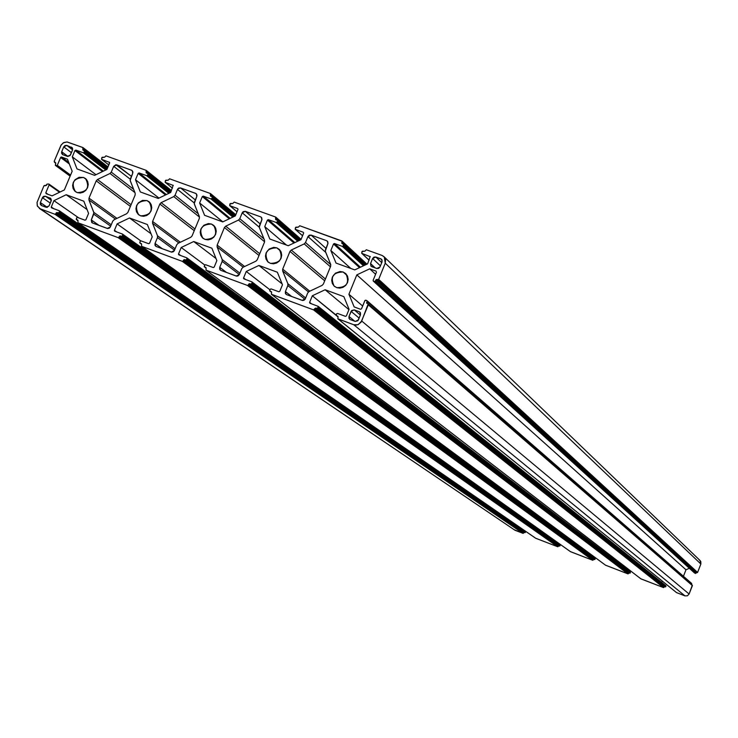<?xml version="1.0" encoding="UTF-8"?>
<svg xmlns="http://www.w3.org/2000/svg" width="738" height="738" viewBox="0 0 738 738"><rect width="100%" height="100%" fill="white"/><g stroke="black" fill="none" stroke-linecap="round" stroke-linejoin="round"><path stroke-width="1.11" d="M343.133 271.999L345.965 273.826C349.784 282.903 346.712 287.506 336.731 287.663L334.028 285.957C330.024 276.879 333.059 272.23 343.133 271.999L347.284 275.671L343.133 271.999L339.987 271.538L335.412 273.189L332.358 277.064L331.713 280.265L332.312 283.41L334.074 286.003L336.731 287.663L339.877 288.124L343.032 287.331L345.716 285.385L347.515 282.599L348.161 279.388L347.552 276.252L345.79 273.65L343.133 271.999M276.768 247.839L279.351 249.426C283.392 258.438 280.412 263.079 270.394 263.365L267.94 261.879C263.724 252.866 266.667 248.189 276.768 247.839L280.652 251.077L276.768 247.839L273.678 247.387L269.158 249.02L266.123 252.876L265.468 256.049L266.049 259.158L267.774 261.722L270.394 263.365L273.494 263.817L276.602 263.023L279.259 261.095L281.049 258.328L281.704 255.145L281.123 252.036L279.388 249.462L276.768 247.839M211.409 224.029L213.762 225.431C217.987 234.37 215.081 239.029 205.044 239.426L202.802 238.116C198.439 229.186 201.308 224.49 211.409 224.029L215.035 226.926L211.409 224.029L208.356 223.596L203.891 225.219L200.884 229.048L200.219 232.193L200.782 235.274L202.47 237.811L205.044 239.426L208.098 239.878L211.179 239.075L213.808 237.156L215.588 234.416L216.243 231.262L215.68 228.18L213.983 225.643L211.409 224.029M147.019 200.579L149.177 201.834C153.532 210.681 150.69 215.358 140.672 215.856L138.615 214.684C134.132 205.837 136.936 201.142 147.019 200.579L150.404 203.181L147.019 200.579L142.462 200.404L138.375 202.849L136.613 205.57L135.949 208.688L136.484 211.741L138.135 214.26L140.672 215.856L143.679 216.289L146.724 215.487L149.325 213.586L151.096 210.865L151.76 207.738L151.216 204.684L149.556 202.175L147.019 200.579M83.588 177.471L85.571 178.596C90.018 187.36 87.241 192.037 77.241 192.627L75.359 191.576C70.783 182.821 73.523 178.126 83.588 177.471L86.752 179.823L83.588 177.471L79.086 177.304L75.036 179.749L73.283 182.443L72.61 185.533L73.127 188.559L74.759 191.05L77.241 192.627L80.221 193.042L83.219 192.249L85.802 190.358L87.554 187.655L88.228 184.555L87.702 181.53L86.078 179.048L83.588 177.471M376.481 272.082L373.142 280.283L376.481 272.082M376.085 271.15L369.701 268.826L376.085 271.15M375.587 274.259L369.701 268.826L375.587 274.259M689.32 568.297L685.989 569.773L356.823 274.877L369.701 268.826L356.823 274.877L685.989 569.773L683.434 576.277L685.989 569.773L689.32 568.297M362.653 306.021L348.926 294.25L356.823 274.877L348.926 294.25L354.166 306.934L360.55 309.277L361.509 308.835L360.55 309.277L354.166 306.934L348.926 294.25L362.653 306.021M691.598 583.389L691.488 584.441L366.629 302.598L366.777 303.392L367.1 301.445L366.629 302.598L691.488 584.441L691.727 583.841L367.1 301.445L366.943 300.643L365.015 300.375L361.509 308.835L364.858 300.615L365.808 300.172L366.952 300.661L367.1 301.445L691.727 583.841L367.072 300.818M692.318 585.206L368.28 304.185M368.151 304.019L361.703 321.021L689.107 594.016L692.401 585.621L368.308 304.812L361.039 322.257L357.745 324.766L353.742 324.738L684.938 595.87L687.392 595.806L689.107 594.016L361.703 321.021L358.391 324.508L356.067 325.089L353.742 324.738L684.938 595.87L676.589 592.642L338.078 318.945L353.742 324.738L337.847 318.807L338.059 317.082L337.838 318.798L676.46 592.559L684.938 595.87L687.392 595.806L689.107 594.016L692.309 585.197M676.405 592.494L337.921 318.871M337.672 316.141L338.059 317.082L337.912 316.288L336.556 315.726L337.672 316.141M338.096 316.98L336.334 315.587L336.546 313.862L336.113 315.071L312.322 295.772L338.096 316.98M336.546 313.862L337.506 313.419L345.439 316.344L337.506 313.419L336.546 313.862M346.39 315.901L345.439 316.344L346.39 315.901L349.074 309.314L346.39 315.901M343.843 296.63L349.074 309.314L343.843 296.63L325.126 289.757L343.843 296.63M348.945 309.646L325.126 289.757L312.322 295.772L309.637 302.331L311.482 303.816L309.573 302.617L310.015 303.272L309.637 302.331L312.322 295.772L325.126 289.757L348.945 309.646M661.746 582.466L662.281 581.101L661.746 582.466M665.824 585.741L318.124 306.316L310.015 303.272L318.124 306.316L318.281 307.119L665.953 586.193L318.235 306.445M318.133 306.325L317.903 308.041L665.768 586.673L665.953 586.193L318.281 307.119L316.962 308.484L665.27 586.894L665.768 586.673L317.903 308.041L317.239 308.53L315.846 308.078L665.27 586.894L316.962 308.484L664.67 586.664L664.172 586.885L314.895 308.521L315.846 308.078L314.517 309.443L663.988 587.365L664.172 586.885L314.895 308.521L313.567 309.886L663.49 587.586L663.988 587.365L314.517 309.443L313.567 309.886L271.566 294.361L640.953 578.887L663.49 587.586L313.567 309.886L271.363 294.241L271.566 292.506L271.335 294.213L640.833 578.804M640.787 578.758L663.49 587.586L664.385 586.673L665.685 586.802L665.87 585.778M271.187 291.575L271.566 292.506L271.418 291.722L270.09 291.169L271.187 291.575M271.612 292.349L269.887 291.049L270.09 289.324L269.711 290.8L271.612 292.349M270.09 289.324L271.031 288.881L278.844 291.768L271.031 288.881L270.09 289.324M279.785 291.316L278.844 291.768L279.785 291.316L282.469 284.785L279.785 291.316M277.359 272.23L282.469 284.785L277.359 272.23L258.927 265.468L282.11 283.899L258.927 265.468L246.261 271.455L269.905 289.766L246.261 271.455L243.586 277.958L245.588 279.49L243.586 277.958L243.577 278.512L243.964 278.89L243.586 277.958L246.261 271.455L258.927 265.468L277.359 272.23M626.193 568.897L626.608 567.854L626.193 568.897M605.446 565.124L206.068 270.136L247.433 285.431L206.068 270.136L605.603 565.243L627.964 573.869L247.433 285.431L248.374 284.988L247.433 285.431L627.964 573.869L628.462 573.647L248.374 284.988L248.752 284.075L248.374 284.988L628.462 573.647L628.647 573.177L248.752 284.075L249.693 283.632L629.145 572.956L628.647 573.177L248.752 284.075L250.782 284.038L629.735 573.177L250.782 284.038L251.723 283.595L250.782 284.038L629.735 573.177L630.224 572.956L251.723 283.595L252.101 282.682L251.723 283.595L630.224 572.956L630.418 572.485L252.101 282.682L251.953 281.898L243.964 278.89L251.926 281.87L252.101 282.682L630.418 572.485L252.036 281.99M206.068 270.136L206.077 268.309L206.068 270.136M205.708 267.387L206.077 268.309L205.93 267.525L204.62 266.981L205.708 267.387M206.123 268.097L204.435 266.879L204.629 265.154L204.242 266.612L206.123 268.097M204.629 265.154L205.561 264.711L213.254 267.553L205.561 264.711L204.629 265.154M214.186 267.11L213.254 267.553L214.186 267.11L216.861 260.634L214.186 267.11M211.88 248.208L216.861 260.634L211.88 248.208L193.725 241.538L216.022 258.521L193.725 241.538L181.197 247.498L204.721 264.988L181.197 247.498L178.531 253.946L180.672 255.523L178.467 254.232L178.891 254.868L178.531 253.946L181.197 247.498L193.725 241.538L211.88 248.208M590.926 555.41L591.23 554.644L590.926 555.41M570.382 551.59L141.539 246.28L182.295 261.344L141.539 246.28L570.529 551.701L592.715 560.262L182.295 261.344L183.218 260.911L182.295 261.344L592.715 560.262L593.204 560.041L183.218 260.911L183.596 259.997L183.218 260.911L593.204 560.041L593.389 559.57L183.596 259.997L184.528 259.555L593.887 559.349L593.389 559.57L183.596 259.997L185.607 259.961L594.468 559.57L185.607 259.961L186.529 259.518L185.607 259.961L594.468 559.57L594.966 559.349L186.529 259.518L186.908 258.614L186.529 259.518L594.966 559.349L595.151 558.878L186.908 258.614L186.769 257.83L178.891 254.868L186.723 257.793L186.908 258.614L595.151 558.878L186.825 257.903M141.539 246.28L141.558 244.463L141.539 246.28M141.198 243.549L141.558 244.463L141.419 243.688L140.128 243.153L141.198 243.549M141.613 244.213L139.962 243.06L140.146 241.344L139.759 242.793L141.613 244.213L140.008 243.097M140.146 241.344L141.069 240.902L148.642 243.697L141.069 240.902L140.146 241.344M149.565 243.263L148.642 243.697L149.565 243.263L152.24 236.833L149.565 243.263M147.379 224.536L152.24 236.833L147.379 224.536L129.491 217.968L151.032 233.771L129.491 217.968L117.102 223.9L140.755 240.865L117.102 223.9L114.436 230.293L116.724 231.917L114.436 230.293L114.427 230.837L114.796 231.206L114.436 230.293L117.102 223.9L129.491 217.968L147.379 224.536M555.935 542.024L556.157 541.48L555.935 542.024M560.022 544.921L559.893 545.982L558.611 545.852L557.734 546.757L535.64 538.214L77.97 222.775L118.117 237.618L77.97 222.775L535.723 538.26L557.734 546.757L118.117 237.618L119.039 237.175L118.117 237.618L557.734 546.757L119.039 237.175L119.408 236.28L119.039 237.175L558.223 546.544L558.417 546.065L119.408 236.28L120.331 235.837L558.906 545.843L558.417 546.065L119.408 236.28L121.392 236.234L559.487 546.074L121.392 236.234L122.314 235.791L121.392 236.234L559.487 546.074L559.976 545.852L122.314 235.791L122.683 234.896L122.314 235.791L559.976 545.852L560.16 545.382L122.683 234.896L122.554 234.131L114.796 231.206L122.49 234.075L122.683 234.896L560.16 545.382L122.591 234.177M77.97 222.775L77.988 220.976L77.97 222.775M77.638 220.072L77.988 220.976L76.586 219.684L77.896 220.247L76.438 219.601L76.614 217.885L76.226 219.324L77.638 220.072M76.614 217.885L77.527 217.442L84.99 220.201L77.527 217.442L76.614 217.885M85.903 219.767L84.99 220.201L85.903 219.767L88.569 213.393L85.903 219.767M83.828 201.206L88.569 213.393L83.828 201.206L66.199 194.74L87.075 209.564L66.199 194.74L53.948 200.644L78.809 217.922L53.948 200.644L51.291 206.991L53.726 208.66L51.291 206.991L51.273 207.535L51.642 207.895L51.291 206.991L53.948 200.644L66.199 194.74L83.828 201.206M39.335 208.374L514.967 530.253L40.276 208.836L54.889 214.241L40.276 208.836L514.967 530.253L523.03 533.362L54.889 214.241L55.802 213.799L54.889 214.241L523.03 533.362L55.802 213.799L56.171 212.913L55.802 213.799L523.51 533.14L523.703 532.67L56.171 212.913L57.084 212.47L523.703 532.67L56.171 212.913L58.127 212.858L524.764 532.67L58.127 212.858L59.04 212.424L58.127 212.858L525.253 532.458L59.04 212.424L59.409 211.529L59.04 212.424L525.253 532.458L525.438 531.987L59.409 211.529L59.28 210.773L51.642 207.895L59.215 210.717L59.409 211.529L525.438 531.987L59.308 210.8M40.276 208.836L37.407 206.17L37.057 202.424L43.929 185.801L44.834 185.358L45.664 185.672L43.929 185.801L37.048 202.47L37.278 205.847L40.276 208.836M46.568 185.229L45.664 185.672L47.038 184.122L46.568 185.229M47.038 184.122L48.773 183.993L47.038 184.122M60.092 192L49.031 184.177M49.123 184.887L59.547 192.267L49.123 184.887L45.811 192.775L49.123 184.887L48.773 183.993L49.123 184.887M48.145 194.398L45.811 192.775L48.145 194.398M46.153 193.67L45.811 192.775L46.153 193.67L52.103 195.856L46.153 193.67M64.344 189.952L52.103 195.856L64.344 189.952L72.176 171.271L67.472 159.196L61.522 157.037L68.717 162.406L61.263 157L60.617 157.48L61.522 157.037L67.472 159.196L72.176 171.271L64.344 189.952M69.326 163.956L60.617 157.48L57.315 165.349L70.58 175.081L57.315 165.349L56.411 165.792L70.23 175.912L55.571 165.487L70.128 176.142L55.405 165.386L55.756 163.209L54.511 162.286L55.71 162.941L55.359 165.349L57.158 165.589L60.617 157.48L69.326 163.956M55.627 162.794L54.169 161.391L60.968 145.275L63.265 142.84L67.001 141.954L83.034 147.618L83.2 148.403L107.794 167.369L83.2 148.403L82.831 149.288L82.85 147.508L67.158 141.973L63.846 142.526L61.236 144.842L54.169 161.391L55.627 162.794M107.988 166.917L83.145 147.738M107.434 168.236L82.831 149.288L107.434 168.236M83.173 150.183L82.831 149.288L82.96 150.045L84.224 150.561L83.173 150.183M107.379 168.384L84.519 150.792M84.575 151.456L107.185 168.845L84.575 151.456L84.206 152.342L84.224 150.561L84.575 151.456M106.632 169.565L84.206 152.342L83.293 152.784L105.737 169.989L83.293 152.784L75.866 150.1L83.293 152.784L84.206 152.342L106.632 169.565M103.394 171.124L75.866 150.1L103.394 171.124M74.953 150.534L75.866 150.1L74.953 150.534L102.517 171.548L74.953 150.534L72.306 156.862L74.953 150.534M95.977 174.703L72.306 156.862L95.977 174.703M77.01 168.928L72.306 156.862L77.01 168.928L94.648 175.34L106.945 169.408L109.611 162.517L109.252 162.157L109.602 163.052L106.945 169.408L94.648 175.34L77.01 168.928M109.547 162.397L101.77 159.454L108.818 164.915L101.586 159.353L101.789 157.674L104.667 157.176L102.176 157.268L101.549 159.316L109.547 162.397M104.667 157.176L105.949 155.838L146.142 170.34L146.502 171.244L171.253 191.059L146.502 171.244L146.124 172.138L146.142 170.34L105.949 155.838L104.667 157.176M115.875 164.74L113.698 166.336L116.733 164.869L131.548 170.22L132.194 170.598L132.729 173.218L132.895 171.843L131.936 170.404L116.733 164.869L131.429 176.345L115.857 164.74M146.345 170.46L171.456 190.579L146.456 170.589M170.893 191.926L146.124 172.138L170.893 191.926M146.484 173.043L146.124 172.138L146.262 172.895L147.545 173.421L146.484 173.043M147.748 173.541L147.904 174.325L147.748 173.541L170.856 192.009L147.858 173.67M147.904 174.325L170.662 192.489L173.162 185.303L170.662 192.489L147.904 174.325L147.535 175.22L147.904 174.325M169.749 192.922L147.535 175.22L146.613 175.662L168.854 193.356L146.613 175.662L139.076 172.932L146.613 175.662L147.535 175.22L169.749 192.922M166.364 194.546L139.076 172.932L166.364 194.546M138.154 173.375L139.076 172.932L138.154 173.375L165.478 194.97L138.154 173.375L135.497 179.749L138.154 173.375M158.974 198.088L135.497 179.749L158.974 198.088M140.321 191.945L135.497 179.749L140.321 191.945L158.218 198.448L170.662 192.489L158.218 198.448L140.321 191.945M173.273 185.441L165.367 182.434L172.461 188.144L165.164 182.314L165.377 180.635L168.292 180.137L165.764 180.229L165.146 182.295L173.273 185.441M177.72 188.956L180.561 187.922L195.588 193.356L196.299 193.78L196.806 196.382L196.963 195.007L195.985 193.55L180.561 187.922L195.33 199.933L180.561 187.922L178.771 188.033L177.701 188.974M168.292 180.137L169.583 178.799L210.376 193.513L235.625 215.192L210.745 194.426L210.376 195.321L210.376 193.513L169.583 178.799L168.292 180.137M235.809 214.758L210.717 193.79M235.173 215.985L210.376 195.321L235.173 215.985M210.736 196.234L210.376 195.321L210.514 196.096L211.815 196.622L210.736 196.234M235.099 216.022L212.157 196.908M212.184 197.535L234.656 216.234L212.184 197.535L211.815 198.439L212.184 197.535M233.752 216.668L211.815 198.439L210.883 198.882L232.848 217.101L210.883 198.882L203.227 196.114L210.883 198.882L211.815 198.439L233.752 216.668M230.191 218.365L203.227 196.114L230.191 218.365M202.304 196.557L203.227 196.114L202.304 196.557L229.287 218.789L202.304 196.557L199.638 202.987L202.304 196.557M222.839 221.861L199.638 202.987L222.839 221.861M204.583 215.302L199.638 202.987L204.583 215.302L222.747 221.907L235.33 215.911L238.051 209.177L235.33 215.911L222.747 221.907L204.583 215.302M237.618 208.54L229.915 205.764L237.046 211.751L229.693 205.625L229.924 203.937L232.867 203.448L230.311 203.531L229.693 205.616L237.618 208.54M232.867 203.448L234.177 202.092L275.588 217.037L300.864 239.749L275.957 217.95L275.588 218.863L275.588 217.037L234.177 202.092L232.867 203.448M301.095 239.389L275.938 217.35M277.119 220.201L275.588 218.863L277.119 220.201M275.966 219.786L275.588 218.863L275.735 219.638L277.054 220.173L275.966 219.786M299.951 240.182L277.414 220.487M277.433 221.096L299.527 240.385L277.433 221.096L277.064 222.009L277.433 221.096M298.632 240.8L277.064 222.009L276.123 222.452L297.718 241.234L276.123 222.452L268.346 219.647L276.123 222.452L277.064 222.009L298.632 240.8M294.877 242.581L268.346 219.647L294.877 242.581M267.414 220.09L268.346 219.647L267.414 220.09L293.973 243.005L267.414 220.09L264.748 226.575L267.414 220.09M286.455 245.062L264.748 226.575L286.455 245.062M269.813 239.011L264.748 226.575L269.813 239.011L288.254 245.717L300.975 239.693L303.705 232.904L300.975 239.693L288.254 245.717L269.813 239.011M303.263 232.258L295.449 229.435L302.589 235.745L295.2 229.278L295.44 227.599L298.42 227.101L295.837 227.184L295.209 229.297L303.263 232.258M342.174 241.28L299.739 225.745L298.42 227.101L299.739 225.745L341.777 240.911L366.518 264.361L342.164 241.843L341.786 242.756L342.174 241.28L366.915 264.176M343.198 244.057L341.786 242.756L343.198 244.057M342.174 243.688L341.786 242.756L341.943 243.54L343.29 244.084L342.174 243.688M365.679 264.748L343.668 244.435M343.677 245.016L365.282 264.942L343.677 245.016L343.299 245.939L343.29 244.084L343.677 245.016M364.397 265.357L343.299 245.939L342.349 246.381L363.474 265.791L342.349 246.381L334.462 243.531L342.349 246.381L343.299 245.939L364.397 265.357M360.43 267.221L334.462 243.531L360.43 267.221M333.511 243.983L334.462 243.531L333.511 243.983L359.517 267.645L333.511 243.983L330.836 250.514L333.511 243.983M350.827 268.457L330.836 250.514L350.827 268.457M336.03 263.079L330.836 250.514L336.03 263.079L354.757 269.887L336.03 263.079M354.757 269.887L367.616 263.844L370.181 256.52L367.616 263.844L354.757 269.887M370.291 256.704L361.971 253.475L369.12 260.154L361.703 253.291L361.952 251.621L364.978 251.123L362.349 251.206L361.731 253.328L370.291 256.704M364.978 251.123L366.306 249.758L381.98 255.413L384.295 256.99L385.245 263.208L700.879 564.035L699.938 560.41L700.832 561.59L700.879 564.035L697.585 572.43L378.668 279.37L385.245 263.208L700.879 564.035L697.585 572.43L378.668 279.37L377.708 279.822L697.502 572.55L696.607 572.467L377.708 279.822L697.087 572.651L696.109 572.688L375.854 279.942L376.814 279.49L696.607 572.467L695.869 573.288L375.384 281.095L375.854 279.942L696.109 572.688L695.869 573.288L375.384 281.095L374.424 281.547L695.666 573.5L373.271 281.049L373.142 280.283L373.29 281.067L374.987 281.51L376.251 279.527L378.668 279.37L385.245 263.208L385.605 259.656L383.954 256.63L381.98 255.413L366.306 249.758L364.978 251.123M360.476 314.84L358.4 319.932L355.218 321.427L357.875 320.762L360.476 314.84L360.485 312.958L359.175 311.704L359.978 312.202L360.476 314.84M360.356 312.7L359.175 311.704L360.356 312.7M360.393 315.052L354.249 309.886L359.175 311.704L354.249 309.886L360.393 315.052M351.067 311.371L354.249 309.886L351.602 310.55L348.991 316.464L354.83 321.279L348.991 316.464L348.982 318.336L350.292 319.6L349.517 319.13L348.991 316.464L351.067 311.371L359.148 318.115L351.067 311.371M350.292 319.6L355.218 321.427L350.292 319.6M63.745 146.871L66.761 145.404L72.592 149.842L66.761 145.404L65.018 145.524L63.745 146.871L71.411 152.674L63.745 146.871L61.706 151.742L63.745 146.871M68.044 156.502L61.706 151.742L68.044 156.502M62.859 154.712L61.706 151.742L61.54 153.098L62.472 154.528L67.453 156.382L62.859 154.712M70.47 154.915L67.453 156.382L69.953 155.709L72.518 150.035L72.564 148.246L71.355 147.065L72.518 150.035L70.47 154.915M72.324 147.803L66.761 145.404L72.324 147.803M42.426 197.683L45.442 196.225L51.356 200.33L45.442 196.225L43.699 196.336L42.647 197.267L40.369 202.572L47.343 207.341L40.369 202.572L40.322 204.371L41.522 205.57L40.369 202.572L42.426 197.683L50.267 203.098L42.426 197.683M46.116 207.267L41.522 205.57L46.983 207.387L49.132 205.81L46.116 207.267M51.19 200.911L49.132 205.81L51.383 199.998L50.036 197.922L51.19 200.911M50.867 198.504L45.442 196.225L50.867 198.504M130.248 179.196L113.698 166.336L130.248 179.196M133.624 189.306L111.272 172.129L113.698 166.336L111.272 172.129L109.999 173.476L134.916 192.572L109.999 173.476L97.49 179.509L109.999 173.476L111.272 172.129L133.624 189.306M131.096 204.703L97.49 179.509L131.096 204.703M96.217 180.856L97.49 179.509L96.217 180.856L130.386 206.391L96.217 180.856L88.994 198.144L96.217 180.856M116.964 218.383L88.994 198.144L116.964 218.383M88.947 199.952L88.994 198.144L88.947 199.952L93.772 212.332L111.244 224.767L93.772 212.332L93.726 214.14L110.663 226.16L93.726 214.14L91.3 219.952L99.067 225.394L91.3 219.952L91.743 222.498L92.481 222.968L91.3 219.952L93.892 212.765L88.947 199.952L115.479 219.094L88.947 199.952M92.481 222.968L107.702 228.54L109.445 228.079L110.322 226.963L107.268 228.429L92.481 222.968M112.748 221.142L110.322 226.963L112.748 221.142L114.03 219.786L126.604 213.762L114.03 219.786L112.748 221.142M127.886 212.396L126.604 213.762L127.886 212.396L135.128 195.026L135.165 193.208L135.128 195.026L127.886 212.396M135.165 193.208L130.275 180.828L130.312 179.02L132.729 173.218L130.146 180.395L135.165 193.208M175.109 248.743L157.508 235.773L157.471 237.599L174.528 250.136L157.471 237.599L155.035 243.457L162.332 248.752L155.035 243.457L154.998 245.284L156.244 246.501L155.663 246.178L155.035 243.457L157.471 237.599L157.508 235.773L175.109 248.743M156.244 246.501L171.696 252.156L173.458 251.704L174.343 250.579L171.253 252.045L156.244 246.501M176.779 244.702L174.343 250.579L176.779 244.702L178.07 243.337L190.782 237.285L178.07 243.337L176.779 244.702M192.074 235.92L190.782 237.285L192.074 235.92L199.334 218.393L199.361 216.566L199.334 218.393L192.074 235.92M199.361 216.566L194.343 204.066L194.38 202.24L196.806 196.382L194.223 203.623L199.361 216.566M194.205 202.913L177.48 189.398L194.205 202.913M198.236 213.762L175.054 195.238L177.48 189.398L175.054 195.238L173.771 196.603L199.5 217.092L173.771 196.603L161.124 202.655L173.771 196.603L175.054 195.238L198.236 213.762M194.952 228.974L161.124 202.655L194.952 228.974M159.842 204.02L161.124 202.655L159.842 204.02L194.242 230.69L159.842 204.02L152.591 221.455L159.842 204.02M180.358 242.249L152.591 221.455L180.358 242.249M152.563 223.273L152.591 221.455L152.563 223.273L157.508 235.773L152.563 223.273L178.9 242.95L152.563 223.273M239.915 273.143L222.193 259.573L222.175 261.409L239.343 274.527L222.175 261.409L219.73 267.322L226.538 272.451L219.73 267.322L219.703 269.167L220.966 270.394L220.33 270.034L219.73 267.322L222.175 261.409L222.193 259.573L239.915 273.143M220.966 270.394L236.649 276.141L238.023 275.929L239.333 274.545L236.206 276.021L220.966 270.394M241.769 268.623L239.333 274.545L241.769 268.623L243.07 267.248L255.929 261.169L243.07 267.248L241.769 268.623M257.23 259.794L255.929 261.169L257.23 259.794L264.508 242.119L264.527 240.284L264.508 242.119L257.23 259.794M264.527 240.284L259.389 227.645L259.407 225.81L261.981 219.444L261.649 217.664L260.597 216.843L261.372 217.332L261.842 219.906L259.259 227.203L242.23 212.812L245.339 211.326L260.597 216.843L261.759 217.848L260.597 216.843L245.339 211.326L260.182 223.946L245.339 211.326L243.116 211.686L242.23 212.812L259.259 227.193L264.527 240.284M263.946 238.863L239.795 218.697L242.23 212.812L239.795 218.697L238.494 220.072L264.619 241.796L238.494 220.072L225.717 226.16L238.494 220.072L239.795 218.697L263.946 238.863M259.721 253.734L225.717 226.16L259.721 253.734M224.417 227.525L225.717 226.16L224.417 227.525L259.01 255.477L224.417 227.525L217.156 245.108L224.417 227.525M244.629 266.51L217.156 245.108L244.629 266.51M217.129 246.944L217.156 245.108L217.129 246.944L222.193 259.573L217.129 246.944L243.189 267.193L217.129 246.944M305.67 297.995L287.866 283.724L287.848 285.588L305.062 299.342L287.848 285.588L285.403 291.547L291.713 296.51L285.403 291.547L285.385 293.41L286.676 294.656L285.975 294.241L285.403 291.547L287.995 285.126L287.866 283.724L305.67 297.995M286.676 294.656L302.598 300.486L303.991 300.274L305.301 298.881L302.146 300.366L286.676 294.656M307.746 292.912L305.301 298.881L307.746 292.912L309.065 291.528L322.063 285.412L309.065 291.528L307.746 292.912M323.382 284.029L322.063 285.412L323.382 284.029L330.67 266.215L330.679 264.352L330.67 266.215L323.382 284.029M330.679 264.352L325.412 251.593L325.43 249.73L328.004 243.319L327.663 241.52L326.583 240.689L327.432 241.243L327.866 243.78L325.283 251.141L330.679 264.352M327.829 241.815L326.583 240.689L327.829 241.815M325.975 248.392L311.095 235.09L326.583 240.689L311.095 235.09L325.975 248.392M307.949 236.575L311.095 235.09L309.259 235.201L307.949 236.575L325.735 252.378L307.949 236.575L305.514 242.516L307.949 236.575M330.79 264.693L305.514 242.516L304.204 243.9L330.421 266.805L304.204 243.9L291.279 250.016L304.204 243.9L305.514 242.516L330.79 264.693M325.421 279.047L291.279 250.016L325.421 279.047M289.969 251.39L291.279 250.016L289.969 251.39L324.692 280.809L289.969 251.39L282.691 269.121L289.969 251.39M309.766 291.196L282.691 269.121L309.766 291.196M282.672 270.975L282.691 269.121L282.672 270.975L287.866 283.724L282.672 270.975L308.456 291.925L282.672 270.975M372.616 258.512L380.43 265.864L372.616 258.512L375.799 257.018L380.734 258.798L381.647 259.416L382.035 261.916L382.044 260.044L380.734 258.798L381.518 259.278L375.799 257.018L381.74 262.645L375.799 257.018L373.935 257.119L372.616 258.512L370.55 263.577L372.616 258.512M375.199 267.912L370.55 263.577L375.199 267.912M371.851 266.695L370.965 266.104L370.55 263.577L371.066 266.215L376.786 268.484L378.649 268.383L379.969 266.99L376.786 268.484L371.851 266.695M379.969 266.99L382.035 261.916L379.969 266.99M694.689 573.14L373.345 281.113M251.926 281.87L630.307 572.051L630.141 573.085L628.85 572.965L627.964 573.869L605.483 565.16L205.93 270.071M595.013 558.426L594.883 559.478L593.592 559.358L592.715 560.262L570.409 551.618M59.215 210.717L525.318 531.545L525.17 532.578L523.906 532.458L523.168 533.389L513.952 529.598M699.061 559.902L699.624 560.179M691.644 583.426L366.952 300.661M338.087 317.017L336.408 315.652M640.852 578.823L271.427 294.287M271.612 292.377L269.951 291.095M206.123 268.125L204.491 266.916M595.04 558.445L186.723 257.793M570.437 551.646L141.419 246.215M560.041 544.939L122.49 234.075M535.64 538.214L77.85 222.719M78.053 220.717L76.475 219.629M60.11 191.991L48.929 184.076M70.119 176.161L55.451 165.423M55.756 163.227L54.381 162.222M107.997 166.889L83.034 147.618M107.388 168.356L84.409 150.672M108.809 164.943L101.632 159.38M172.452 188.181L165.22 182.36M235.819 214.721L210.598 193.642M235.136 216.003L212.037 196.76M237.027 211.788L229.758 205.671M301.113 239.352L275.827 217.184M299.988 240.164L277.294 220.33M302.571 235.791L295.265 229.343M366.961 264.149L342.045 241.086M365.725 264.73L343.548 244.26M369.101 260.21L361.777 253.365M700.307 560.76L384.295 256.99M139.131 215.062L138.615 214.684M203.393 238.577L202.802 238.116M268.623 262.433L267.94 261.879M334.84 286.648L334.028 285.957"/></g></svg>
